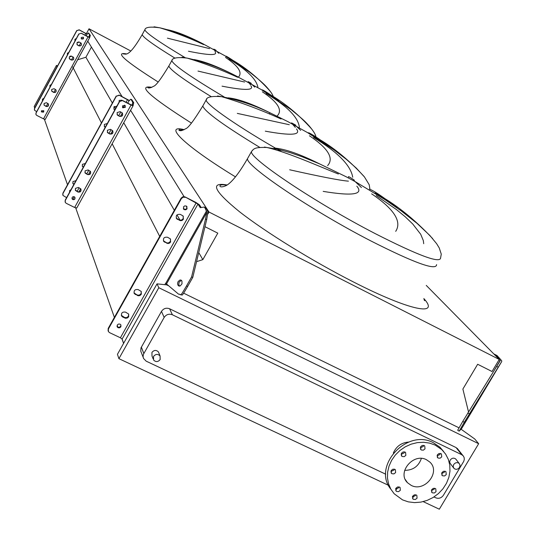 <?xml version="1.0" encoding="UTF-8"?>
<svg xmlns="http://www.w3.org/2000/svg" width="536" height="536" viewBox="0 0 536 536"><rect width="100%" height="100%" fill="white"/><g stroke="black" fill="none" stroke-linecap="round" stroke-linejoin="round"><path stroke-width="0.8" d="M274.184 148.023C284.944 148.854 300.066 154.14 319.557 163.875L337.901 172.76M338.35 174.019C318.29 166.019 286.552 151.842 266.754 147.474L264.436 147.072M289.688 169.785C320.695 176.719 340.273 180.511 348.413 181.155M356.829 186.173C363.864 194.521 352.648 196.256 323.188 191.379M228.135 97.833C238.219 98.825 252.503 103.977 270.988 113.304L280.978 118.195M281.065 118.985C261.072 109.94 241.287 102.51 221.71 96.701L217.542 95.984M237.301 113.384L289.299 124.714M296.462 128.955C301.426 135.126 291.041 135.863 265.307 131.166M269.849 112.761L269.4 114.061M194.065 59.563C204.256 61.325 218.119 66.712 235.666 75.73L237.783 76.782M237.662 77.291C220.638 69.472 203.821 63.087 187.225 58.123L181.972 57.218M197.998 71.074L244.597 82.035M250.828 85.706C254.466 90.457 244.872 90.604 222.045 86.155M165.309 29.333C174.622 30.787 187.486 35.765 203.881 44.28M203.633 44.595C188.886 37.755 174.327 32.167 159.949 27.825L154.053 26.8M167.426 38.163L209.61 48.635M215.124 51.865C217.864 55.63 208.98 55.422 188.478 51.235M160.15 359.569L160.07 355.951C157.839 353.773 155.654 353.934 153.524 356.433L153.577 360.011C155.802 362.236 157.993 362.081 160.15 359.569M153.102 358.812L151.989 355.991L151.936 352.433C154.053 349.948 156.224 349.794 158.442 351.958L158.931 353.157M453.67 464.558C455.332 462.474 457.168 462.092 459.171 463.426L460.062 465.261L459.56 467.385C457.885 469.476 456.042 469.851 454.039 468.498L453.161 466.668L453.67 464.558M456.223 459.647L455.68 458.95C453.69 457.623 451.868 457.999 450.213 460.069L449.717 461.556L449.932 463.03L453.503 467.794M401.451 453.242L401.698 456.109L402.214 456.498L404.211 456.652L405.859 455.352L405.605 452.471L405.082 452.083L403.092 451.942L401.451 453.242M404.519 451.875L404.157 452.947L401.089 454.307M391.206 470.487L391.414 473.301L391.93 473.703L393.947 473.891L395.622 472.578L395.401 469.75L394.885 469.355L392.875 469.181L391.206 470.487M394.308 469.127L393.953 470.119L390.858 471.472M395.916 488.256L396.104 491.03L396.613 491.438L398.623 491.633L400.305 490.319L400.111 487.532L399.601 487.13L397.591 486.949L395.916 488.256M398.972 486.889L398.63 487.807L395.575 489.167M412.687 496.135L412.874 498.909L413.383 499.311L415.38 499.485L417.048 498.185L416.847 495.398L416.338 495.003L414.348 494.835L412.687 496.135M415.655 494.755L415.32 495.653L412.345 497.026M431.681 489.636L431.902 492.45L432.405 492.832L434.374 492.986L436.016 491.693L435.788 488.865L435.279 488.49L433.316 488.343L431.681 489.636M434.569 488.249L434.227 489.187L431.333 490.567M441.899 472.571L442.153 475.439L442.669 475.807L444.619 475.928L446.233 474.641L445.972 471.76L445.456 471.399L443.513 471.285L441.899 472.571M444.759 471.171L444.404 472.196L441.543 473.583M437.376 454.803L437.657 457.711L438.173 458.072L440.123 458.186L441.731 456.9L441.443 453.979L440.927 453.623L438.977 453.516L437.376 454.803M440.277 453.409L439.909 454.501L437.008 455.888M420.626 446.743L420.901 449.657L421.423 450.026L423.393 450.153L425.015 448.86L424.726 445.932L424.204 445.57L422.241 445.45L420.626 446.743M423.614 445.362L423.246 446.481L420.258 447.855M435.205 445.121L441.798 449.61L445.624 454.113L448.331 459.372L449.798 465.174L449.965 471.265L448.84 477.402L446.468 483.331L442.95 488.798L438.428 493.596L433.101 497.509L427.172 500.39L420.887 502.118L414.516 502.614L408.311 501.863L402.536 499.887L394.174 493.757L390.811 489.12L388.546 483.814L387.468 478.045L387.635 472.055L389.036 466.072L391.622 460.337L395.287 455.084L399.883 450.521L405.236 446.83L411.125 444.163L417.316 442.615L423.554 442.267L429.604 443.111L435.205 445.121M390.891 489.261C371.877 466.528 406.864 428.13 433.403 442.756L439.969 447.238L443.681 451.567M411.192 485.375L407.487 482.715C396.747 472.605 413.29 452.552 426.488 459.734L429.798 462.039C441.088 471.968 424.626 492.571 411.192 485.375M433.979 496.966L435.862 497.85C438.87 498.902 441.389 498.038 443.419 495.264L463.754 461.335L464.31 459.386L464.109 457.449L463.184 455.801L461.731 454.702L172.384 314.773C169.008 313.547 166.274 314.431 164.17 317.433L143.44 354.283L143.058 356.36L143.474 358.383L146.174 361.163L385.759 474.213M393.344 453.007C396.298 446.314 401.417 442.656 408.7 442.046M215.291 51.335L213.723 49.158M214.226 49.279L216.055 50.277M226.058 56.133C228.805 57.533 233.06 60.334 238.822 64.528M270.365 91.435C257.896 77.465 244.222 66.437 229.334 58.337M238.453 77.104C242.687 72.608 238.373 66.042 225.502 57.412M229.066 59.027C246.915 69.894 256.53 79.335 257.903 87.341M250.513 84.768L248.041 81.787M248.248 81.66L251.116 83.214M262.399 89.847C265.729 91.442 271.196 95.066 278.807 100.721M311.965 129.33C297.795 113.505 282.539 101.204 266.198 92.433M276.991 116.151C282.981 110.443 278.104 102.336 262.365 91.817M266.211 93.499C287.336 106.296 298.378 117.552 299.349 127.273M295.329 127.374L291.778 123.36M291.564 122.878L295.698 125.089M308.629 132.734C312.676 134.496 319.778 139.253 329.928 147.005M364.071 176.465C347.737 158.723 330.759 145.182 313.131 135.849M327.617 165.624C334.189 158.261 328.126 148.311 309.433 135.769M313.607 137.484C337.693 152.083 350.732 165.329 352.722 177.228M348.608 177.128C347.77 175.955 349.66 176.954 354.276 180.123M369.418 189.128C374.282 190.91 383.575 197.221 397.297 208.055M432.626 238.56C413.403 218.159 394.168 202.97 374.925 193M395.702 231.351C402.087 221.549 394.067 209.047 371.649 193.851M376.172 195.546L396.332 209.476L405.176 216.745L412.707 223.961L420.686 234.239L423.326 240.59L423.708 243.679M168.009 285.521L166.676 284.871L166.864 284.542L166.676 284.871L157.035 283.859L158.81 287.718L118.912 358.664L388.479 485.315M395.702 488.705L396.707 489.174M412.472 496.584L413.397 497.019M423.206 501.629L439.326 509.2L478.661 443.708L474.749 438.997L461.054 429.195M158.81 287.718L478.661 443.708M458.052 449.416L456.076 447.567L169.604 308.763C166.267 307.543 163.56 308.421 161.477 311.389L140.995 347.851L140.767 351.134L143.132 357.211M91.442 47.094L85.907 57.252L77.653 59.764M130.771 50.987L89.023 28.783L86.383 33.647M72.722 66.973L101.445 122.918M112.151 143.762L159.715 236.403M44.381 119.247L67.523 184.746M69.613 190.669L69.935 191.58M75.717 207.948L114.382 317.379M117.15 325.231L117.82 327.127M121.967 338.846L123.575 343.402M198.749 252.57L202.836 259.638L196.565 261.648M85.907 57.252L112.359 103.033M114.329 106.443L115.541 108.547M123.736 122.724L174.327 210.293M176.981 214.882L180.069 220.229M204.98 226.688L217.79 233.153L202.836 259.638M87.763 41.158L122.121 96.614M130.59 110.282L184.083 196.625M89.023 28.783L209 212.035L207.901 213.991M426.254 285.407L499.25 359.442L209 212.035M468.504 411.862L462.883 389.056L477.663 364.266L492.035 371.515L499.25 359.442M157.035 283.859L117.444 354.303L118.912 358.664M57.56 65.962L56.474 65.399L34.183 106.55L34.76 108.044M458.963 427.802L183.647 293.165M56.474 65.399L57.151 66.719M57.051 66.652L34.659 107.971M181.61 130.643L179.493 129.538M421.37 458.434C418.589 466.333 413.022 470.307 404.66 470.36M464.109 423.065L466.012 420.13L464.109 423.065M498.353 357.043L497.576 356.098M494.326 354.443L497.334 355.978M459.091 431.112L457.697 430.24L462.789 421.376L500.168 360.775L497.823 357.19L499.512 358.216L497.321 355.998L495.117 355.247M499.512 358.216L501.723 360.788L501.75 361.458L498.192 367.24L496.718 366.343M461.663 428.525L459.164 431.158L464.27 422.294L498.192 367.24M467.821 412.961L469.302 413.879M497.823 357.19L495.968 355.308M493.763 353.881L496.772 355.408M42.364 100.446L42.491 99.147L43.952 98.235M49.882 86.685L49.995 85.318L51.456 84.4M67.409 54.974L67.368 53.265L68.836 52.347M74.913 40.924L74.933 39.316L76.4 38.398M46.478 102.718L44.079 103.448L44.12 105.143L46.062 106.43C48.073 106.738 48.856 105.927 48.414 103.984L46.478 102.718M54.082 88.708L51.684 89.438L51.758 91.207L53.66 92.433C55.724 92.728 56.494 91.891 55.972 89.914L54.082 88.708M71.703 56.247L69.298 56.977L69.499 58.927L71.268 59.998C73.459 60.246 74.189 59.349 73.459 57.298L71.703 56.247M79.368 42.116L76.963 42.847L77.224 44.877L78.933 45.882C81.184 46.109 81.894 45.185 81.057 43.101L79.368 42.116M41.359 111.662L43.677 111.736L43.785 110.818M43.738 111.91L41.486 111.957L41.473 110.751L43.718 110.697L43.738 111.91M81.211 38.679L83.402 38.552L83.415 37.359M83.489 38.693L81.439 38.994L81.224 37.493L83.268 37.185L83.489 38.693M81.231 33.199L78.906 34.063L81.231 33.199L88.922 37.165L89.552 34.833L88.346 32.957L87.066 34.23L79.228 29.929L76.849 30.646L79.147 29.795L87.241 34.17M69.935 56.3L70.993 56.046M77.345 42.364L78.799 41.929M34.425 109.9L34.512 108.486L34.579 110.269L36.669 111.662M76.769 30.512L34.512 108.486M76.849 30.646L34.572 108.661M71.234 56.079L69.774 56.414M78.986 41.969L77.244 42.465M89.083 33.346L88.34 32.951L90.329 35.249L89.706 37.587L88.031 36.897L43.517 118.845L45.238 119.414L89.659 37.607M87.066 34.23L86.182 35.818M43.945 104.761L44.749 105.612L47.161 106.423L48.347 105.599L48.521 104.192M51.57 90.819L53.593 92.266L54.773 92.427L55.965 91.576L56.099 90.135M69.238 58.524L71.194 59.851L72.42 60.005L73.62 59.061L73.64 57.546M76.936 44.475L78.852 45.741C80.802 46.089 81.606 45.299 81.264 43.362M78.826 33.922L35.999 112.908L36.059 114.711L36.79 115.421L43.517 118.845M35.905 114.342L35.999 112.908M78.906 34.063L36.053 113.083M81.318 33.333L88.031 36.897M89.686 37.54L88.909 37.131M133.987 292.904L137.176 294.988L139.045 295.209L140.908 294.003L141.33 291.644M141.303 294.271L139.889 295.55L138.308 295.792L134.335 293.654C133.565 290.546 134.838 289.185 138.161 289.587L141.196 291.43L141.303 294.271M121.337 315.322L124.566 317.466L126.442 317.68L128.298 316.475L128.747 314.237M128.68 316.769L127.561 317.895L125.685 318.29L122.757 317.064L121.645 316.066C120.995 313.017 122.288 311.697 125.525 312.12L128.64 314.056L128.68 316.769M163.4 240.832L166.75 242.882L168.338 242.989L170.374 241.508L170.549 239.13M170.636 241.997L169.503 243.136L167.949 243.538L163.862 241.595C162.756 238.346 163.976 236.892 167.507 237.234L170.334 238.855L170.636 241.997M176.25 218.119L179.533 220.095L181.429 220.129L183.165 218.721L183.285 216.209M183.433 219.184L182.3 220.33L180.739 220.732L176.766 218.882C175.5 215.586 176.679 214.085 180.31 214.387L183.031 215.907L183.433 219.184M183.332 208.705L184.431 209.388L186.046 209.12L186.823 208.323L186.923 206.528M187.098 208.772L186.334 206.045L184.726 205.898L183.446 206.923L184.19 209.643L185.804 209.804L187.098 208.772M117.009 326.35L117.94 327.181L119.488 327.221L120.694 326.23L120.915 324.93M120.895 326.799L120.888 324.883L119.984 324.106L118.436 324.066L117.237 325.057L117.237 326.96L118.141 327.751L119.696 327.798L120.895 326.799M178.12 281.534L180.062 279.966L181.202 280.174L181.952 281.038L181.985 283.825L180.217 285.929L178.803 285.983L177.845 285.011L177.57 283.323L178.12 281.534M179.573 286.097L178.87 284.891L178.924 282.887L179.326 281.923L181.429 280.335M108.399 328.977L108.212 328.401L181.121 198.153L181.396 198.595L108.399 328.977L108.379 331.556L109.552 332.635L120.399 337.781L122.114 339.08L123.615 343.321M180.109 294.753C183.124 293.929 180.197 299.101 187.694 286.365L192.793 277.34L206.695 219.559L207.948 211.888L206.809 209.301L205.449 208.785L204.31 207.03L200.256 207.68L197.938 204.069L185.054 196.913L182.863 196.745L181.121 198.153M181.396 198.595L183.131 197.188L185.329 197.355M164.82 284.676L165.637 283.222L178.635 294.224C181.979 293.607 178.816 298.927 186.488 285.976L191.587 276.945L205.509 219.117L206.695 219.559M205.449 208.785L206.809 212.357L205.509 219.117M192.793 277.34L191.587 276.945M206.809 209.301L205.837 207.807L204.31 207.03M201.188 207.532L199.446 204.832L195.861 202.407L185.054 196.913M108.212 328.401L108.105 330.819M73.854 184.444L72.97 183.647L72.936 181.583L75.931 180.672M83.308 167.239L82.477 166.522L82.397 164.358L85.385 163.453M105.23 127.32L104.56 126.804L104.326 124.412L107.327 123.508M114.778 109.934L114.195 109.505L113.88 107.006L116.882 106.108M78.457 187.426L75.442 188.364L75.476 190.468L77.908 192.042C80.427 192.404 81.418 191.379 80.869 188.974L78.457 187.426M88.078 169.925L85.063 170.87L85.15 173.068L87.522 174.562C90.108 174.91 91.08 173.852 90.43 171.399L88.078 169.925M110.396 129.337L107.374 130.275L107.609 132.707L109.826 134.02C112.573 134.308 113.491 133.176 112.587 130.63L110.396 129.337M120.118 111.656L117.089 112.587L117.411 115.126L119.541 116.359C122.362 116.614 123.26 115.454 122.221 112.868L120.118 111.656M69.593 191.734L69.68 190.535L70.966 189.704M121.866 100.192L119.18 100.4L119.139 101.84M71.978 198.561L72.742 199.305L73.941 199.359L74.859 198.595L75.007 197.489M74.96 198.876L74.042 199.64L72.842 199.586L72.139 198.957L72.126 197.462L73.043 196.699L74.243 196.745L74.946 197.369L74.96 198.876M122.443 107.327L125.176 107.126L125.21 105.659M125.31 107.347L122.737 107.743L122.483 105.873L125.042 105.465L125.31 107.347M122.496 100.466L119.602 101.619L122.496 100.466L132.064 105.284L132.754 102.182L130.844 99.207L129.136 100.641L119.32 95.294L116.346 96.212L119.193 95.086L129.424 100.56M72.755 183.158L73.948 184.277M82.236 166.026L83.395 167.078M104.239 126.288L105.304 127.193M113.833 108.982L114.845 109.813M62.792 194.957L62.893 193.174L62.98 195.439L66.605 197.643M116.218 95.998L62.893 193.174M116.346 96.212L62.987 193.449M131.742 99.676L130.838 99.2L131.809 99.709L133.725 102.684L133.049 105.82L131.025 105.063L74.638 207.479L76.735 207.955M75.261 189.965L77.807 191.767C79.985 192.223 81.05 191.365 80.996 189.201M84.896 172.559L87.415 174.3C89.646 174.749 90.698 173.872 90.577 171.647M107.28 132.178L109.699 133.779C112.064 134.214 113.096 133.263 112.801 130.918M117.036 114.59L119.407 116.131C121.833 116.553 122.851 115.562 122.469 113.17M119.468 101.398L65.231 200.149L65.318 202.447L66.23 203.311L74.638 207.479M65.124 201.958L65.231 200.149M119.602 101.619L65.325 200.43M122.63 100.688L131.025 105.063M248.356 157.128L247.531 158.596C245.3 165.657 311.356 210.34 370.952 240.979C414.556 263.062 436.438 270.941 436.585 264.623M423.815 298.539C440.431 316.675 410.141 310.954 353.365 281.916C312.388 261.092 265.253 231.927 239.371 211.626C213.777 190.782 209.69 181.905 227.117 184.987M353.807 180.344L361.425 187.513M252.624 150.087L251.458 151.628C249.387 158.401 315.637 202.863 375.22 233.622C418.804 255.806 440.605 263.846 440.619 257.736L441.269 254.151L439.239 247.927L436.619 243.672L429.919 235.539L416.968 223.304L401.424 211.043L385.203 199.767L355.73 181.939L346.202 176.786L319.557 163.875L302.043 156.72L290.13 152.619L278.003 149.316L266.754 147.474C254.54 147.199 254.071 148.485 251.458 151.628L247.531 158.596C235.103 180.203 228.142 184.659 225.891 185.711C222.467 187.165 220.45 187.245 219.847 185.965C220.209 184.732 222.52 184.478 226.782 185.195M203.271 105.143L202.802 105.987C204.578 111.575 223.599 125.397 259.86 147.44M235.505 176.893C184.679 145.899 162.462 124.111 184.163 129.645M295.028 125.035L300.696 130.375M206.755 99.073L206.172 99.944C205.348 104.131 239.311 127.702 281.628 151.681M169.142 65.479L168.853 65.995C169.838 69.74 183.989 79.978 211.325 96.708M191.466 123.133C149.846 96.694 136.62 84.755 151.789 87.321M250.352 83L254.734 87.127M172.13 60.133L171.801 60.655C173.51 65.111 190.963 77.204 224.162 96.936M142.402 34.25L142.221 34.585C142.79 37.232 153.732 45.098 175.044 58.196M158.187 82.021C124.721 60.829 114.161 51.469 126.516 53.942M215.251 49.975L218.735 53.258M145.042 29.473L144.841 29.808C145.852 32.897 159.246 42.156 185.014 57.587M461.731 454.702L456.076 447.567M172.384 314.773L169.604 308.763M164.17 317.433L161.477 311.389M143.809 353.499L141.357 347.08M461.643 428.565L501.495 361.934M462.789 421.376L464.27 422.294M494.105 370.55L500.235 360.306M85.861 33.446L84.929 35.155M83.536 37.721L82.779 39.121M80.755 42.853L79.12 45.855M73.084 56.977L71.462 59.965M55.469 89.432L53.868 92.38M47.865 103.435L46.27 106.369M43.805 110.912L43.054 112.299M81.412 44.602L80.996 45.372M73.754 58.712L73.338 59.476M56.146 91.127L55.737 91.891M48.555 105.116L48.139 105.873M89.465 35.282L90.242 35.698M89.552 34.833L90.329 35.249M89.03 36.488L89.807 36.897M137.397 295.53L137.176 294.988M124.774 318.029L124.566 317.466M166.716 243.244L166.462 242.754M179.506 220.43L179.238 219.968M120.399 337.781L196.149 202.849M122.114 339.08L197.938 204.069M165.725 283.403L206.541 210.883M166.394 284.147L206.809 212.357M187.694 286.365L186.488 285.976M177.496 219.418L177.228 218.956M164.699 242.239L164.452 241.756M122.757 317.064L122.55 316.501M135.38 294.552L135.159 294.016M127.581 99.609L126.081 102.336M124.54 105.136L123.059 107.837M120.768 111.997L118.697 115.763M111.046 129.679L108.989 133.417M88.728 170.26L86.705 173.945M79.114 187.754L77.097 191.412M74.176 196.719L72.755 199.312M129.116 100.607L127.695 103.18M122.315 112.969L120.439 116.379M112.594 130.637L110.731 134.027M90.276 171.205L88.447 174.535M80.661 188.692L78.839 192.002M132.673 102.791L133.645 103.294M132.754 102.182L133.725 102.684M132.157 104.353L133.129 104.862M132.044 105.224L133.015 105.733M369.947 189.329L369.204 184.726L364.46 176.954L356.239 168.043L346.223 159.232L333.801 149.745L307.651 132.687L287.792 121.592L270.988 113.304C255.25 105.538 238.822 100.004 221.71 96.701C211.713 95.904 206.534 96.983 206.172 99.944L202.802 105.987C193.811 120.701 188.056 128.305 185.523 128.801C182.099 130.791 179.875 131.22 178.843 130.081L183.888 129.792M315.885 136.901C315.758 134.737 313.513 131.072 309.165 125.906C305.882 122.53 306.103 121.806 291.035 109.565L261.401 89.659L235.666 75.73C220.256 67.737 204.109 61.868 187.225 58.123C177.403 56.983 172.264 57.828 171.801 60.655L168.853 65.995C161.001 79 155.896 85.767 153.551 86.303C150.469 88.025 148.519 88.413 147.702 87.482L151.547 87.428M273.293 96.688C272.858 94.718 270.613 91.468 266.573 86.933C265.039 85.311 262.178 81.988 249.629 72.172L225.06 55.858L203.767 44.254C189.831 36.95 175.225 31.477 159.949 27.825C150.315 26.478 145.276 27.135 144.841 29.808L142.221 34.585C128.144 58.933 125.344 53.446 123.267 53.942L126.302 54.022M160.07 355.951L158.442 351.958M459.171 463.426L455.68 458.95M401.29 455.533L401.698 456.109M391.032 472.725L391.414 473.301M395.736 490.474L396.104 491.03M412.512 498.373L412.874 498.909M431.527 491.927L431.902 492.45M441.765 474.909L442.153 475.439M437.242 457.168L437.657 457.711M420.485 449.088L420.901 449.657M441.798 449.61L439.969 447.238M407.487 482.715L405.323 479.553M462.849 455.466L457.188 448.324M424.016 299.604L424.633 300.703M499.807 361.378L500.168 360.775M497.08 355.596L497.643 356.165M89.7 37.6L45.238 119.414M179.299 286.097L178.595 285.876M117.237 326.96L117.036 326.391M183.761 209.321L183.486 208.873M176.766 218.882L176.498 218.42M163.862 241.595L163.614 241.106M121.645 316.066L121.438 315.503M134.335 293.654L134.114 293.118M133.035 105.84L76.749 208.048"/></g></svg>
